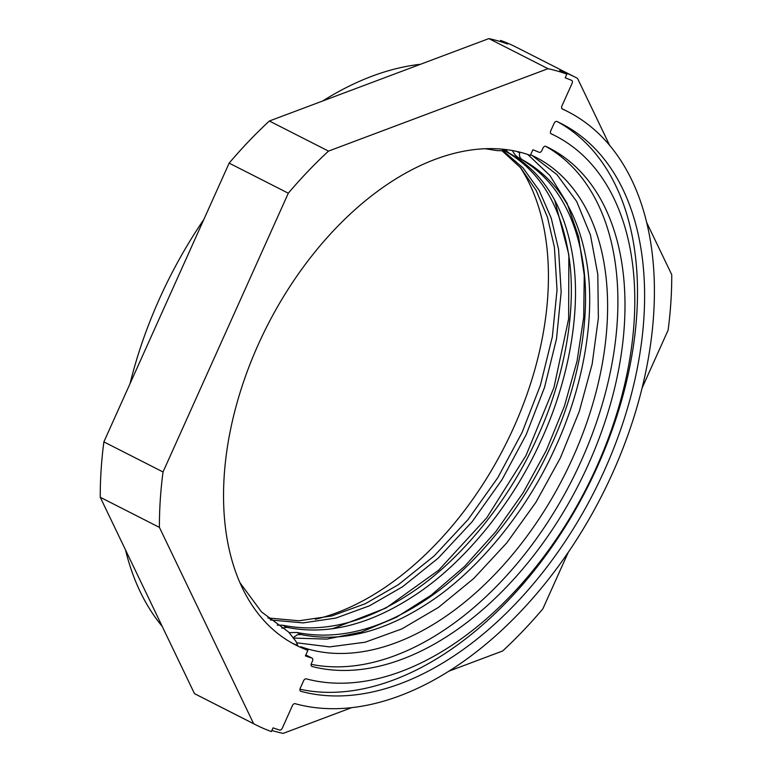 <?xml version="1.0" encoding="UTF-8"?>
<svg xmlns="http://www.w3.org/2000/svg" width="772" height="772" viewBox="0 0 772 772"><rect width="100%" height="100%" fill="white"/><g stroke="black" fill="none" stroke-linecap="round" stroke-linejoin="round"><path stroke-width="1.16" d="M307.903 650.323A271.802 170.313 117 0 1 295.898 645.112A271.802 170.313 117 0 1 262.702 334.99A271.802 170.313 117 0 1 530.345 155.375L532.854 149.787A277.939 174.154 -63 0 1 539.155 152.306A2.721 1.708 117 0 0 541.944 150.434L542.948 148.185A2.721 1.708 -63 0 1 545.765 146.333A286.113 179.278 -63 0 1 548.834 147.828A286.113 179.278 -63 0 1 587.27 466.809A286.113 179.278 -63 0 1 312.013 666.458A2.721 1.708 -63 0 1 311.791 666.381A2.721 1.708 -63 0 1 311.415 663.37L312.428 661.121A2.721 1.708 117 0 0 312.052 658.111A2.721 1.708 117 0 0 311.869 658.034A277.939 174.154 -63 0 1 305.394 655.911L307.903 650.323L300.81 646.714A271.802 170.313 117 0 0 568.453 467.099A271.802 170.313 117 0 0 535.257 156.977A271.802 170.313 117 0 0 530.625 154.757M554.113 123.337A2.721 1.708 -63 0 1 556.93 121.474A313.355 196.349 -63 0 1 561.196 123.549A313.355 196.349 -63 0 1 602.961 473.622A313.355 196.349 -63 0 1 300.839 691.307A2.721 1.708 -63 0 1 300.626 691.229A2.721 1.708 -63 0 1 300.25 688.209L303.599 680.759A2.721 1.708 -63 0 1 306.243 678.839A299.739 187.818 117 0 0 595.058 470.351A299.739 187.818 117 0 0 555.02 135.689A299.739 187.818 117 0 0 551.179 133.826A2.721 1.708 -63 0 1 551.14 133.807A2.721 1.708 -63 0 1 550.764 130.796L554.113 123.337M279.628 730.061A2.721 1.708 117 0 0 282.301 728.15L292.434 705.598A2.721 1.708 -63 0 1 295.087 703.678A326.981 204.889 117 0 0 610.748 477.144A326.981 204.889 117 0 0 567.372 111.4A326.981 204.889 117 0 0 562.354 108.987A2.721 1.708 -63 0 1 562.306 108.968A2.721 1.708 -63 0 1 561.929 105.947L572.062 83.405A2.721 1.708 117 0 0 571.685 80.394A2.721 1.708 117 0 0 571.618 80.356A356.953 223.668 117 0 0 565.191 77.847L566.86 74.122A361.045 226.235 117 0 0 548.024 68.689L328.515 151.1A361.045 226.235 117 0 0 288.303 193.212L163.027 471.972A361.045 226.235 117 0 0 159.408 527.372L253.641 723.721A361.045 226.235 117 0 0 255.435 724.657A361.045 226.235 117 0 0 271.387 731.576L273.056 727.851A356.953 223.668 117 0 0 279.628 730.061M299.951 689.222A313.355 196.349 117 0 0 596.621 468.334A313.355 196.349 117 0 0 557.616 121.802M253.641 723.721L194.486 693.642A361.045 226.235 117 0 0 196.291 694.568L255.435 724.657M351.54 707.712L283.121 733.4A361.045 226.235 -63 0 1 271.879 730.486M194.486 693.642L100.254 497.284L159.408 527.372M163.027 471.972L103.873 441.883A361.045 226.235 117 0 0 100.254 497.284M103.873 441.883L229.159 163.124L288.303 193.212M328.515 151.1L269.36 121.011A361.045 226.235 117 0 0 229.159 163.124M269.36 121.011L488.879 38.6L548.024 68.689M566.86 74.122L559.758 70.513A361.045 226.235 -63 0 1 575.709 77.432A361.045 226.235 -63 0 1 577.514 78.358L609.784 145.619M575.709 77.432L516.564 47.343A361.045 226.235 117 0 0 500.613 40.424L507.706 44.033A361.045 226.235 117 0 0 488.879 38.6M311.126 664.306A286.113 179.278 117 0 0 580.824 461.781A286.113 179.278 117 0 0 545.553 146.255M641.966 388.306L668.127 330.117A361.045 226.235 -63 0 0 671.746 274.716L646.521 222.162M500.613 40.424L500.121 41.514M520.077 167.119A271.802 170.313 -63 0 1 513.206 428.624A271.802 170.313 -63 0 1 315.391 619.298M162.216 626.381A326.981 204.889 -63 0 1 125.479 549.838M130.034 383.694A326.981 204.889 -63 0 1 203.798 219.537M322.744 100.968A326.981 204.889 -63 0 1 420.46 64.288M568.202 552.462L542.841 608.876A361.045 226.235 -63 0 1 502.64 650.989L449.256 671.032M240.053 582.86L261.505 611.916L288.632 632.056L295.908 641.281L297.818 645.643L292.646 643.385M554.653 199.977L568.858 254.712L568.636 318.884L553.958 387.563L526.012 455.509L486.736 517.838L438.699 570.17L385.971 608.037L332.25 628.842M531.869 155.326L556.921 174.578L576.674 201.492L590.464 235.093L597.817 274.494L598.368 318.054L592.153 364.094L579.309 411.351L560.424 457.806L535.961 502.215L506.847 542.803L473.873 578.373L438.573 607.332L401.826 628.919L365.214 642.207L329.567 646.897L296.564 642.777M527.778 154.477L549.867 175.427L567.034 203.181L578.595 236.695L584.25 275.237L583.709 317.205L577.022 361.267L564.38 406.284L546.267 450.51L523.078 492.903L495.663 531.831L464.512 566.494L430.979 595.328L396.306 617.349L361.171 632.123L326.855 639.11L294.306 638.106M286.866 627.337L282.716 625.223C323.757 633.523 367.047 622.406 412.595 591.892C460.961 559.681 508.623 501.047 536.25 439.75C564.892 378.82 577.359 307.401 568.607 254.451C560.52 204.455 539.078 169.83 504.299 150.588L508.449 152.702C543.227 171.944 564.67 206.558 572.756 256.555C581.509 309.514 569.041 380.934 540.4 441.864C512.772 503.161 465.111 561.794 416.745 593.996C371.197 624.519 327.897 635.626 286.866 627.337L281.79 628.147M277.196 625.127L282.716 625.223M505.708 149.855L508.449 152.702M504.299 150.588L503.817 150.318M301.061 634.555L296.911 632.451C337.953 640.741 381.243 629.634 426.791 599.111C475.166 566.899 522.818 508.266 550.455 446.969C579.087 386.039 591.555 314.629 582.802 261.669C574.715 211.673 553.273 177.049 518.494 157.806L522.644 159.92C557.423 179.162 578.865 213.786 586.952 263.783C595.704 316.732 583.236 388.152 554.595 449.082C526.967 510.379 479.306 569.012 430.94 601.224C385.392 631.737 342.102 642.854 301.061 634.555L297.413 634.709L293.794 637.257M289.596 632.644L296.911 632.451M519.874 152.152L519.701 152.904C518.958 156.021 519.942 158.356 522.644 159.92M518.494 157.806L515.3 155.172L512.261 150.501M502.794 150.511L522.914 167.765L539.281 190.626L551.256 218.215L558.561 249.337L561.176 292.067L556.487 338.985L544.53 387.438L526.205 434.636L502.012 479.702L472.194 521.679L438.361 558.011L402.54 586.778L369.576 605.759L335.907 618.063L303.107 622.898L270.374 619.974M272.67 620.119L268.521 618.005L298.957 620.784L331.767 615.959L365.426 603.646L398.4 584.665L434.211 555.898L468.054 519.566L497.863 477.598L522.055 432.532L540.381 385.334L552.337 336.872L557.037 289.963L554.412 247.233L547.473 217.241L536.202 190.462L520.839 167.987L501.925 150.646M267.884 617.88L268.521 618.005M484.941 148.687L496.753 150.569L501.047 150.743L506.567 149.614M312.052 658.111L305.828 654.946L311.869 658.034M519.701 152.904L516.767 151.418M555.02 135.689L550.822 133.556M567.372 111.4L561.91 108.63"/></g></svg>
